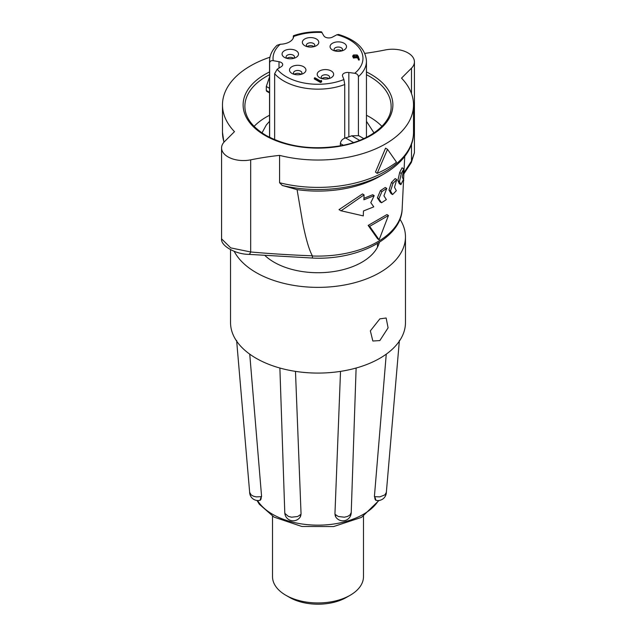<?xml version="1.0" encoding="UTF-8"?>
<svg xmlns="http://www.w3.org/2000/svg" width="636" height="636" viewBox="0 0 636 636"><rect width="100%" height="100%" fill="white"/><g stroke="black" fill="none" stroke-linecap="round" stroke-linejoin="round"><path stroke-width="0.95" d="M301.106 74.325A4.198 2.425 0 0 0 300.685 74.038A4.198 2.425 0 0 0 294.325 74.325M293.681 58.329A4.198 2.425 0 0 0 293.26 58.043A4.198 2.425 0 0 0 286.892 58.329M341.675 50.904A4.198 2.425 0 0 0 341.254 50.618A4.198 2.425 0 0 0 334.894 50.904M328.82 78.61A4.198 2.425 0 0 0 328.391 78.323A4.198 2.425 0 0 0 322.031 78.61M313.969 46.611A4.198 2.425 0 0 0 313.54 46.325A4.198 2.425 0 0 0 307.18 46.611M313.89 46.674A4.198 2.425 0 0 0 314.772 45.188A4.198 2.425 0 0 0 313.54 43.471A4.198 2.425 0 0 0 308.969 42.946A4.198 2.425 0 0 0 306.377 45.188A4.198 2.425 0 0 0 307.26 46.674M328.74 78.673A4.198 2.425 0 0 0 329.623 77.187A4.198 2.425 0 0 0 328.391 75.469A4.198 2.425 0 0 0 323.819 74.945A4.198 2.425 0 0 0 321.228 77.187A4.198 2.425 0 0 0 322.11 78.673M341.604 50.959A4.198 2.425 0 0 0 342.486 49.473A4.198 2.425 0 0 0 341.254 47.756A4.198 2.425 0 0 0 336.683 47.231A4.198 2.425 0 0 0 334.091 49.473A4.198 2.425 0 0 0 334.973 50.959M293.601 58.385A4.198 2.425 0 0 0 294.484 56.898A4.198 2.425 0 0 0 293.26 55.181A4.198 2.425 0 0 0 288.68 54.656A4.198 2.425 0 0 0 286.089 56.898A4.198 2.425 0 0 0 286.971 58.385M358.418 135.524L358.418 76.622C358.14 74.802 356.923 73.689 354.745 73.283L348.846 72.512A5.247 3.029 0 0 0 342.438 75.469A5.247 3.029 0 0 0 342.565 76.137L343.901 79.54L344.736 84.516A48.455 27.976 180 0 1 283.736 80.963A48.455 27.976 180 0 1 274.641 73.673L277.193 69.221L281.303 66.661A5.247 3.029 0 0 0 282.694 64.602A5.247 3.029 0 0 0 279.005 61.708L273.226 60.674C271.103 60.412 269.903 61.151 269.632 62.884A48.455 27.976 180 0 1 269.545 61.183L269.545 135.436A48.455 27.976 0 0 0 269.632 137.138L269.632 62.884M344.736 138.171L344.736 84.516M274.641 139.666L274.641 73.673M269.632 137.138L272.025 138.521M293.252 38.104L293.252 37.134C293.427 35.449 293.562 35.242 293.633 36.514C293.562 35.242 293.427 35.449 293.252 37.134M293.649 36.212L293.506 35.696C302.14 32.722 311.441 31.418 321.411 31.8L323.851 35.815A5.247 3.029 0 0 0 325.155 37.055A5.247 3.029 0 0 0 332.429 37.134L336.873 34.765L338.583 34.463C356.359 39.941 365.652 48.845 366.455 61.183A48.455 27.976 180 0 1 358.418 76.622M269.545 61.183C269.592 55.404 272.089 50.109 277.034 45.299L280.214 44.258A13.992 8.077 0 0 0 293.633 36.514A44.957 25.957 0 0 1 322.062 32.476M304.763 45.681A8.22 4.746 0 0 0 305.789 46.19A8.22 4.746 0 0 0 315.361 46.19A8.22 4.746 0 0 0 316.386 38.971A8.22 4.746 0 0 0 304.763 38.971A8.22 4.746 0 0 0 304.763 45.681M319.614 77.687A8.22 4.746 0 0 0 320.639 78.188A8.22 4.746 0 0 0 330.211 78.188A8.22 4.746 0 0 0 331.237 70.97A8.22 4.746 0 0 0 319.614 70.97A8.22 4.746 0 0 0 319.614 77.687M291.9 73.394A8.22 4.746 0 0 0 292.926 73.903A8.22 4.746 0 0 0 302.498 73.903A8.22 4.746 0 0 0 303.531 66.685A8.22 4.746 0 0 0 291.9 66.685A8.22 4.746 0 0 0 291.9 73.394M332.469 49.974A8.22 4.746 0 0 0 333.502 50.475A8.22 4.746 0 0 0 343.074 50.475A8.22 4.746 0 0 0 344.1 43.256A8.22 4.746 0 0 0 332.469 43.256A8.22 4.746 0 0 0 332.469 49.974M284.475 57.399A8.22 4.746 0 0 0 285.5 57.9A8.22 4.746 0 0 0 295.072 57.9A8.22 4.746 0 0 0 296.098 50.681A8.22 4.746 0 0 0 284.475 50.681A8.22 4.746 0 0 0 284.475 57.399M321.657 81.837L320.512 82.497L314.327 78.928L314.327 78.069L314.884 77.751L320.433 80.955L321.387 80.406L321.657 81.837M359.3 59.967L358.537 60.023L357.671 57.63L353.425 58.035L352.622 56.119L353.465 54.974L357.217 54.974L358.322 56.413L359.3 59.967M366.344 137.376A48.455 27.976 0 0 0 366.455 135.436L366.455 61.183M359.3 59.108L358.537 59.164L358.537 60.023M358.537 59.164L357.671 56.779L357.671 57.63M357.671 56.779L357.09 58.035M357.09 57.176L353.425 57.184L353.425 58.035M353.425 57.184L352.622 56.119M321.657 80.979L320.512 81.647L320.512 82.497M320.512 81.647L314.327 78.069M301.027 74.38A4.198 2.425 0 0 0 301.909 72.894A4.198 2.425 0 0 0 300.685 71.184A4.198 2.425 0 0 0 296.106 70.66A4.198 2.425 0 0 0 293.514 72.894A4.198 2.425 0 0 0 294.396 74.38M356.573 56.747L357.154 55.992L356.637 55.284L354.069 55.356L353.473 56.175L353.942 56.843L356.573 56.747M356.987 56.421L353.624 56.58M356.637 55.284L356.637 56.143M354.069 55.356L354.069 56.214M381.918 126.381A73.124 42.215 0 0 0 369.707 117.032A73.124 42.215 0 0 0 366.455 115.267M269.545 115.267A73.124 42.215 0 0 0 254.082 126.381M269.545 92.936L266.659 91.266L266.293 90.463L266.293 86.464L269.545 76.988M364.054 194.87L362.528 193.916L339.028 209.626L340.999 210.858L364.054 194.87L363.872 199.791L374.191 195.665L370.78 202.685L373.793 206.851L363.466 210.977L363.291 215.898L340.92 210.747M388.453 215.509L369.659 226.352L379.12 239.78L388.453 215.509L386.95 214.57L368.157 225.422L377.641 238.858L379.12 239.78M381.918 191.571L378.849 198.806L381.521 202.757L386.362 199.601L383.921 195.793L386.76 188.415L381.918 191.571L380.431 190.641L377.363 197.876L380.042 201.835L381.521 202.757M392.984 183.383L390.496 190.975L392.579 194.568L396.331 190.728L394.511 187.31L396.753 179.551L392.984 183.383L391.466 182.437L388.986 190.037L391.06 193.614L392.579 194.568M403.272 180.187L403.773 180.282L402.27 177.062L403.804 168.866L401.316 173.485L399.472 181.491L400.879 184.655L403.288 179.837M403.804 168.866L402.087 167.793L399.678 172.467L397.874 180.489L399.241 183.629L400.879 184.655M387.523 149.317L396.514 162.196A98.318 56.763 -0 0 1 377.172 173.366L387.523 149.317L385.543 148.172L375.486 172.07L377.172 173.366M340.363 145.795L340.363 143.513C340.785 140.794 342.494 138.926 345.491 137.909A61.231 35.354 -0 0 0 351.764 135.81L358.688 135.667L363.776 138.608M282.32 185.481L297.076 189.631A87.466 50.498 -0 0 0 379.851 176.307L384.454 173.652A93.977 54.259 180 0 1 282.32 185.481L279.57 182.739A95.519 55.149 -0 0 0 413.519 132.256L413.519 104.892A95.519 55.149 -0 0 0 401.523 78.133L411.492 68.163A21.87 12.625 -0 0 0 414.426 61.851A21.87 12.625 -0 0 0 408.018 52.923A21.87 12.625 -0 0 0 385.321 49.934A199.434 115.14 180 0 1 364.778 53.392M411.357 162.426L411.357 162.426A5.247 2.56 -147.1 0 0 411.492 161.091L414.426 152.727L411.357 162.426L403.868 173.946M403.932 172.73L411.492 161.091L411.492 144.141M269.966 57.224A95.519 55.149 -0 0 0 222.481 104.892A95.519 55.149 -0 0 0 234.477 131.652L224.508 141.621A21.87 12.625 -0 0 0 221.574 147.934L221.574 238.842L230.741 247.889L250.679 251.975C270.268 253.724 290.835 255.012 312.371 255.815L312.427 257.85M221.574 147.934A21.87 12.625 -0 0 0 250.679 159.851L250.679 251.975A5.247 2.242 93.5 0 1 248.62 254.352L312.403 258.041C357.901 260.434 401.602 237.944 402.159 208.87L403.558 180.242M250.679 159.851A199.434 115.14 180 0 1 279.57 155.375A95.519 55.149 -0 0 0 413.519 104.892M279.57 155.375L279.57 182.739M297.076 189.631L302.744 223.053C305.956 239.152 309.168 250.067 312.371 255.815M374.191 195.665L372.696 194.735L363.927 198.297M386.76 188.415L385.265 187.485L380.431 190.641M396.753 179.551L395.195 178.581L391.466 182.437M399.678 172.467L401.316 173.485M397.874 180.489L399.472 181.491M388.986 190.037L390.496 190.975M377.363 197.876L378.849 198.806M368.157 225.422L369.659 226.352M272.518 516.201L272.518 576.685A45.482 26.259 -0 0 0 285.834 595.256L289.547 597.395A40.235 23.23 180 0 0 346.453 597.395L350.166 595.256A45.482 26.259 -0 0 0 363.482 576.685L363.482 516.201M261.253 496.629L259.997 500.317A8.395 2.623 76.6 0 0 261.253 496.629A8.395 4.849 180 0 1 261.142 496.66L256.252 496.891L253.613 496.271L251.109 494.88L249.654 492.296M284.769 512.37L284.96 513.467L288.434 516.432L291.606 517.195L297.696 516.512L300.876 514.349A8.395 4.849 180 0 0 300.923 514.285L300.089 517.179M335.895 517.155L335.077 514.285A8.395 4.849 180 0 0 335.124 514.349L338.304 516.512L344.394 517.195L347.566 516.432L349.967 514.985L351.231 512.537L356.12 368.029M261.595 496.549L249.741 354.157M230.534 249.67L230.534 322.579A87.466 50.498 -0 0 0 237.085 341.755L237.292 342.049A87.466 50.498 -0 0 0 256.149 358.283A87.466 50.498 -0 0 0 284.276 369.174L284.777 369.293A87.466 50.498 -0 0 0 351.223 369.293L351.724 369.174A87.466 50.498 -0 0 0 398.708 342.049L398.915 341.755A87.466 50.498 -0 0 0 405.466 322.579L405.466 236.878A87.466 50.498 -0 0 0 399.933 219.189M301.059 514.087L295.478 371.376M340.522 371.376L334.941 514.087M374.747 496.629A8.395 2.623 -76.6 0 0 376.003 500.317L374.747 496.629A8.395 4.849 180 0 0 374.858 496.66L379.748 496.891L384.891 494.88L386.346 492.399L399.384 340.427M376.003 500.317A8.395 8.395 0 0 0 386.354 492.224L386.346 492.399M386.259 354.157L374.405 496.549M379.851 340.57L388.087 327.842L386.139 318L379.851 318.859L370.351 330.871L372.847 341.023L379.851 340.57M234.159 251.268A87.466 50.498 -0 0 0 256.149 272.582A87.466 50.498 -0 0 0 351.47 283.529A87.466 50.498 -0 0 0 405.466 236.878M264.894 255.457A62.097 35.855 -0 0 0 274.092 262.223A62.097 35.855 -0 0 0 337.326 270.944A62.097 35.855 -0 0 0 379.374 242.324M285.834 595.256A45.482 26.259 -0 0 0 350.166 595.256L346.453 597.395M348.846 136.859L348.846 72.512M279.005 68.092L279.005 61.708M280.214 44.258A44.957 25.957 0 0 0 273.226 60.674M277.193 69.221A44.957 25.957 0 0 0 286.208 76.678A44.957 25.957 0 0 0 343.901 79.54M354.745 73.283A44.957 25.957 0 0 0 336.873 34.765M266.293 90.463L269.545 92.339M266.293 86.464L269.545 88.34M359.65 140.365L351.764 135.81M353.521 142.544L345.491 137.909M343.313 145.215L340.363 143.513M269.545 74.706A73.124 42.215 -0 0 0 244.876 106.323C244.94 117.207 251.959 126.89 265.928 135.373C287.13 146.765 311.815 150.263 339.99 145.867C370.605 140.699 391.879 122.971 391.124 106.323A73.124 42.215 -0 0 0 369.707 76.471A73.124 42.215 -0 0 0 366.455 74.706M366.455 71.94A74.873 43.224 180 0 1 370.947 74.325A74.873 43.224 180 0 1 370.947 135.46A74.873 43.224 180 0 1 265.053 135.46A74.873 43.224 180 0 1 269.545 71.94M223.912 142.257L222.481 132.256A95.519 55.149 -0 0 0 224.031 142.13M312.419 255.998A84.191 48.606 -0 0 0 402.159 208.87M411.492 93.603L411.492 68.163M300.923 514.285A8.395 6.336 35.7 0 1 299.985 517.322L300.184 517.044M335.816 517.044L336.015 517.322A8.395 6.336 -35.7 0 1 335.077 514.285M257.524 500.532A64.196 37.063 -0 0 0 272.606 514.301A64.196 37.063 -0 0 0 378.476 500.532M261.992 132.908L266.301 124.99L269.545 121.317M384.454 173.652C405.291 161.449 413.885 145.549 413.519 132.256M248.62 254.352C235.702 254.305 220.501 245.758 221.582 238.842M222.481 132.256L222.481 104.892M403.566 180.091L404.727 156.52M414.426 152.743L414.426 61.851M374.008 132.908L366.455 121.317M377.482 247.173L377.482 243.493M249.646 492.224A8.395 8.395 0 0 0 259.997 500.317M284.769 512.425A8.395 8.395 0 0 0 299.985 517.322M336.015 517.322A8.395 8.395 0 0 0 351.231 512.425M249.662 492.399L236.616 340.427M284.777 512.537L279.88 368.029M378.976 500.484L361.542 517.354L333.606 526.56L301.846 526.481L274.044 517.116L259.313 504.229L257.024 500.484"/></g></svg>

